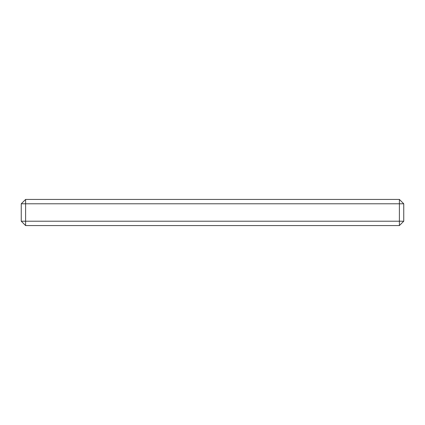 <?xml version="1.0" encoding="UTF-8"?>
<svg xmlns="http://www.w3.org/2000/svg" width="425" height="425" viewBox="0 0 425 425"><rect width="100%" height="100%" fill="white"/><g stroke="black" fill="none" stroke-linecap="round" stroke-linejoin="round"><path stroke-width="0.64" d="M403.75 203.788L25.606 203.788L25.606 199.431L399.394 199.431L403.75 203.788L403.75 221.212L21.25 221.212L25.606 225.569L25.606 203.788L21.25 203.788L21.25 221.212M25.606 225.569L399.394 225.569L403.75 221.212M399.394 199.431L399.394 225.569M25.606 199.431L21.25 203.788"/></g></svg>
